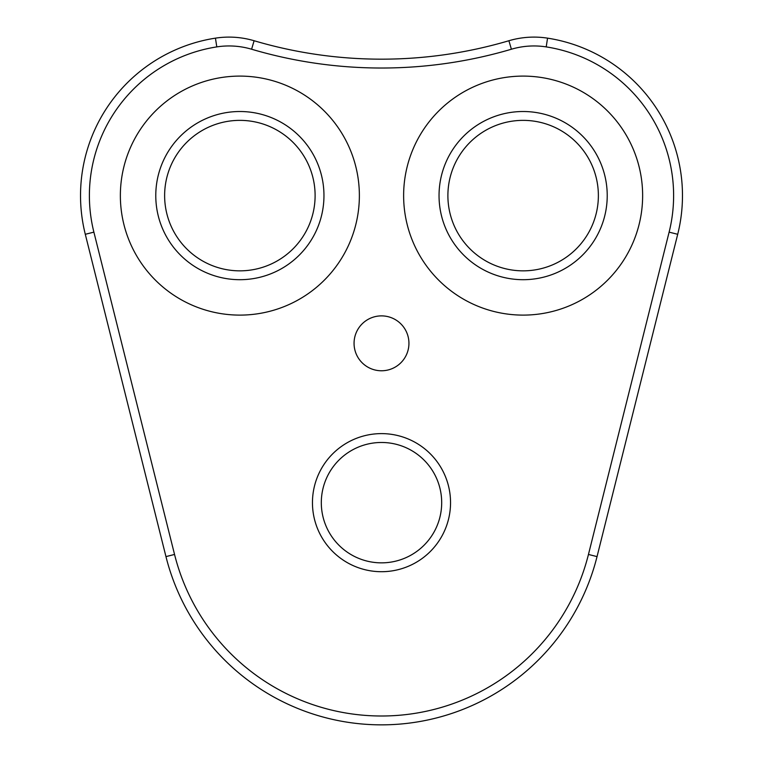 <?xml version="1.0" encoding="UTF-8"?>
<svg xmlns="http://www.w3.org/2000/svg" width="763" height="763" viewBox="0 0 763 763"><rect width="100%" height="100%" fill="white"/><g stroke="black" fill="none" stroke-linecap="round" stroke-linejoin="round"><path stroke-width="1.14" d="M354.061 343.321A27.439 27.439 0 0 0 381.5 370.77A27.439 27.439 0 0 0 408.939 343.321A27.439 27.439 0 0 0 381.5 315.882A27.439 27.439 0 0 0 354.061 343.321M450.542 502.664A69.042 69.042 0 0 1 381.5 571.706A69.042 69.042 0 0 1 312.458 502.664A69.042 69.042 0 0 1 381.5 433.613A69.042 69.042 0 0 1 450.542 502.664M321.309 502.664A60.191 60.191 0 0 0 381.5 562.856A60.191 60.191 0 0 0 441.691 502.664A60.191 60.191 0 0 0 381.5 442.473A60.191 60.191 0 0 0 321.309 502.664M323.96 195.605A84.092 84.092 0 0 1 239.868 279.697A84.092 84.092 0 0 1 155.776 195.605A84.092 84.092 0 0 1 239.868 111.512A84.092 84.092 0 0 1 323.96 195.605M164.627 195.605A75.241 75.241 0 0 0 239.868 270.846A75.241 75.241 0 0 0 315.109 195.605A75.241 75.241 0 0 0 239.868 120.363A75.241 75.241 0 0 0 164.627 195.605M607.224 195.605A84.092 84.092 0 0 1 523.132 279.697A84.092 84.092 0 0 1 439.04 195.605A84.092 84.092 0 0 1 523.132 111.512A84.092 84.092 0 0 1 607.224 195.605M447.891 195.605A75.241 75.241 0 0 0 523.132 270.846A75.241 75.241 0 0 0 598.373 195.605A75.241 75.241 0 0 0 523.132 120.363A75.241 75.241 0 0 0 447.891 195.605M89.385 195.605A150.483 150.483 0 0 0 93.887 232.143L174.546 554.453A213.335 213.335 0 0 0 588.454 554.453L669.113 232.143A150.483 150.483 0 0 0 546.203 46.896A79.667 79.667 0 0 0 511.401 49.223A458.162 458.162 0 0 1 251.599 49.223A79.667 79.667 0 0 0 216.797 46.896A150.483 150.483 0 0 0 89.385 195.605M85.294 234.289A159.333 159.333 0 0 1 215.443 38.15A88.518 88.518 0 0 1 254.108 40.735A449.312 449.312 0 0 0 508.892 40.735A88.518 88.518 0 0 1 547.557 38.15A159.333 159.333 0 0 1 677.706 234.289L597.038 556.609A222.186 222.186 0 0 1 165.962 556.609L85.294 234.289L93.887 232.143M403.627 195.605A119.505 119.505 0 0 0 523.132 315.109A119.505 119.505 0 0 0 642.637 195.605A119.505 119.505 0 0 0 523.132 76.1A119.505 119.505 0 0 0 403.627 195.605M120.363 195.605A119.505 119.505 0 0 0 239.868 315.109A119.505 119.505 0 0 0 359.373 195.605A119.505 119.505 0 0 0 239.868 76.1A119.505 119.505 0 0 0 120.363 195.605M215.443 38.15L216.797 46.896M174.546 554.453L165.962 556.609M254.108 40.735L251.599 49.223M588.454 554.453L597.038 556.609M508.892 40.735L511.401 49.223M669.113 232.143L677.706 234.289M547.557 38.15L546.203 46.896"/></g></svg>
